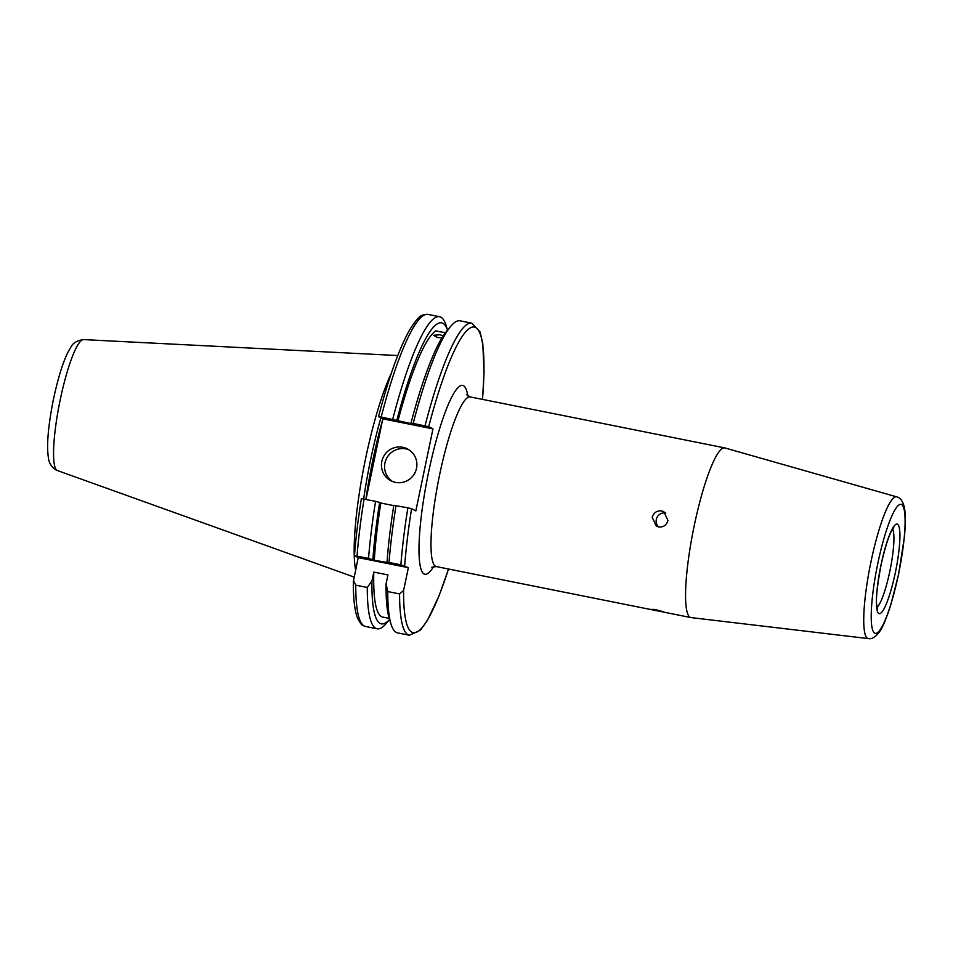 <?xml version="1.0" encoding="UTF-8"?>
<svg xmlns="http://www.w3.org/2000/svg" width="953" height="953" viewBox="0 0 953 953"><rect width="100%" height="100%" fill="white"/><g stroke="black" fill="none" stroke-linecap="round" stroke-linejoin="round"><path stroke-width="1.43" d="M652.197 517.324L656.403 526.199L658.475 526.914C663.336 527.402 666.492 525.258 667.958 520.481L663.86 511.678L661.799 510.963C656.891 510.463 653.687 512.583 652.197 517.324M665.73 513.012A8.16 8.029 -62.8 0 0 658.594 526.938M657.403 610.766C666.635 612.767 665.778 612.326 654.83 609.443L649.946 609.36L664.027 612.136M649.946 609.36L436.271 566.558A86.497 14.76 101.3 0 1 435.592 566.32A86.497 14.76 101.3 0 1 439.631 474.749A86.497 14.76 101.3 0 1 470.246 396.924L724.828 447.922A86.497 14.76 -78.7 0 1 725.019 447.97L896.713 496.858A72.285 12.329 -78.7 0 0 870.959 561.853A72.285 12.329 -78.7 0 0 868.314 638.593L691.044 617.592A86.497 14.76 -78.7 0 1 690.842 617.556A86.497 14.76 -78.7 0 1 694.213 525.746A86.497 14.76 -78.7 0 1 724.828 447.922M381.831 461.371A17.952 17.666 -62.8 0 0 390.98 480.812A17.952 17.666 -62.8 0 0 416.521 468.316A17.952 17.666 -62.8 0 0 407.372 448.875A17.952 17.666 -62.8 0 0 381.831 461.371M408.873 449.745A17.952 17.666 -62.8 0 0 392.565 481.527M442.025 337.815L437.618 337.565L433.472 335.301L439.964 334.777L443.252 335.849M363.665 498.955A114.003 19.441 -78.7 0 1 380.866 417.831M355.648 569.954A114.003 19.441 -78.7 0 1 362.2 475.964A114.003 19.441 -78.7 0 1 391.278 373.35M399.593 593.933A159.127 27.137 -78.7 0 0 408.134 634.805A159.127 27.137 -78.7 0 0 409.385 635.246L397.556 632.875A159.127 27.137 -78.7 0 1 396.305 632.435A159.127 27.137 -78.7 0 1 391.016 624.096A159.127 27.137 -78.7 0 1 387.764 591.563L399.593 593.933L403.595 590.491L408.361 567.678L400.879 564.819A159.127 27.137 -78.7 0 1 407.884 507.818L393.815 505.293A153.457 26.172 -78.7 0 0 387.025 562.401L374.303 560.304L368.561 558.351A159.127 27.137 -78.7 0 1 375.565 501.338L361.39 498.633C358.09 519.23 355.791 538.242 354.48 555.694L358.221 557.636L353.337 581.509C353.206 597.829 354.528 609.86 357.327 617.58C359.889 622.94 361.937 625.656 363.474 625.74L365.547 626.466A159.127 27.137 -78.7 0 1 364.296 626.026A159.127 27.137 -78.7 0 1 355.755 585.154L367.274 587.465L371.932 580.973L373.79 572.086L387.942 574.909L386.084 583.808L387.764 591.563M389.253 618.402L382.701 617.079A146.559 24.992 -78.7 0 1 381.557 616.674A146.559 24.992 -78.7 0 1 373.79 572.086M367.274 587.465A159.127 27.137 -78.7 0 0 375.816 628.337A159.127 27.137 -78.7 0 0 377.066 628.777A159.127 27.137 -78.7 0 0 386.489 623.191L389.586 619.474A153.457 26.172 -78.7 0 1 380.152 623.417A153.457 26.172 -78.7 0 1 371.932 580.973M382.832 418.844L378.567 416.652L381.188 417.009L412.077 423.847L410.957 423.263L413.197 423.418L428.707 426.694L432.972 428.886L382.832 418.844L366 499.42M404.691 565.796A155.863 26.589 -78.7 0 1 411.577 508.723L415.842 510.903L432.972 428.886M445.396 332.788L435.783 330.858A146.559 24.992 -78.7 0 0 397.937 421.012M378.567 416.652L378.52 416.616C388.931 376.911 399.39 347.845 409.909 329.416C420.166 313.692 421.524 315.038 428.064 314.407A159.127 27.137 -78.7 0 0 381.188 417.009M353.456 580.448L355.755 585.154M392.707 419.32A159.127 27.137 -78.7 0 1 439.583 316.706A159.127 27.137 -78.7 0 1 446.123 325.485L447.553 330.107M396.805 420.428A153.457 26.172 -78.7 0 1 447.529 330.131M410.957 423.263A153.457 26.172 -78.7 0 1 446.695 331.132L450.65 326.391A159.127 27.137 -78.7 0 1 460.061 320.816L471.902 323.186A159.127 27.137 -78.7 0 0 425.026 425.788M391.016 624.096L389.193 618.211A153.457 26.172 -78.7 0 1 386.084 583.808M413.197 423.418A159.127 27.137 -78.7 0 1 450.65 326.391M368.561 558.351L354.54 555.742M372.873 559.578A153.457 26.172 -78.7 0 1 379.663 502.457L375.565 501.338M374.303 560.304A146.559 24.992 -78.7 0 1 380.795 503.029L379.663 502.457M393.756 505.626L380.795 503.029M396.055 505.447A159.127 27.137 -78.7 0 0 389.038 562.449L387.025 562.401M389.038 562.449L400.879 564.819M411.577 508.723L407.884 507.818M408.361 567.678L358.221 557.636M433.603 566.547A96.301 16.427 -78.7 0 1 424.121 574.004A96.301 16.427 -78.7 0 1 428.624 472.057A96.301 16.427 -78.7 0 1 463.468 385.691A96.301 16.427 -78.7 0 1 467.78 395.9M892.639 529.01A40.776 6.957 -78.7 0 1 889.852 571.204A40.776 6.957 -78.7 0 1 876.951 607.359M880.965 565.165A45.673 7.791 -78.7 0 1 897.488 524.198A45.673 7.791 -78.7 0 1 895.355 572.55A45.673 7.791 -78.7 0 1 878.833 613.518A45.673 7.791 -78.7 0 1 880.965 565.165M877.796 563.545A65.781 11.222 -78.7 0 1 901.598 504.542A65.781 11.222 -78.7 0 1 898.524 574.171A65.781 11.222 -78.7 0 1 874.723 633.173A65.781 11.222 -78.7 0 1 877.796 563.545M370.288 478.882A113.347 19.334 -78.7 0 1 378.019 441.882M367.393 492.713A113.347 19.334 -78.7 0 1 380.843 428.373M365.881 499.396A113.419 19.346 -78.7 0 1 382.57 420.094M83.59 339.602C77.062 340.412 72.738 343.08 70.629 347.583C64.423 357.28 58.574 375.101 53.082 401.046C48.007 427.361 46.471 446.409 48.484 458.167C49.02 463.098 51.522 467.018 55.989 469.936L57.359 470.532A66.793 11.388 -78.7 0 1 57.12 470.425A66.793 11.388 -78.7 0 1 59.741 402.13A66.793 11.388 -78.7 0 1 83.59 339.602L397.735 355.54M448.494 569.012A155.863 26.589 -78.7 0 1 411.958 632.244A155.863 26.589 -78.7 0 1 403.595 590.491M428.707 426.694A155.863 26.589 -78.7 0 1 470.663 327.689A155.863 26.589 -78.7 0 1 482.468 399.367M357.041 556.04A159.127 27.137 -78.7 0 1 364.058 499.038M436.271 566.558L431.816 567.261M466.41 394.554L470.246 396.924M892.89 527.914L893.759 527.533L891.4 531.238C888.089 537.659 884.622 548.988 881.025 565.224C877.296 585.261 875.843 598.46 876.665 604.821L877.415 609.146L876.748 608.467M868.314 638.593C871.495 639.284 874.949 637.39 878.678 632.899C881.811 629.373 885.825 620.141 890.698 605.179L898.608 574.242L904.433 536.92C906.053 517.134 905.326 512.619 904.111 506.246C902.408 500.587 899.942 497.454 896.713 496.858M409.385 635.246L420.344 630.267L427.48 620.332L439.083 595.72L448.553 569.024M377.066 628.777L365.547 626.466M690.842 617.556L663.491 612.076M439.583 316.706L428.064 314.407M482.54 399.39L484.053 372.218L482.79 343.533L480.074 331.942L471.902 323.186M57.359 470.532L354.159 577.089"/></g></svg>
